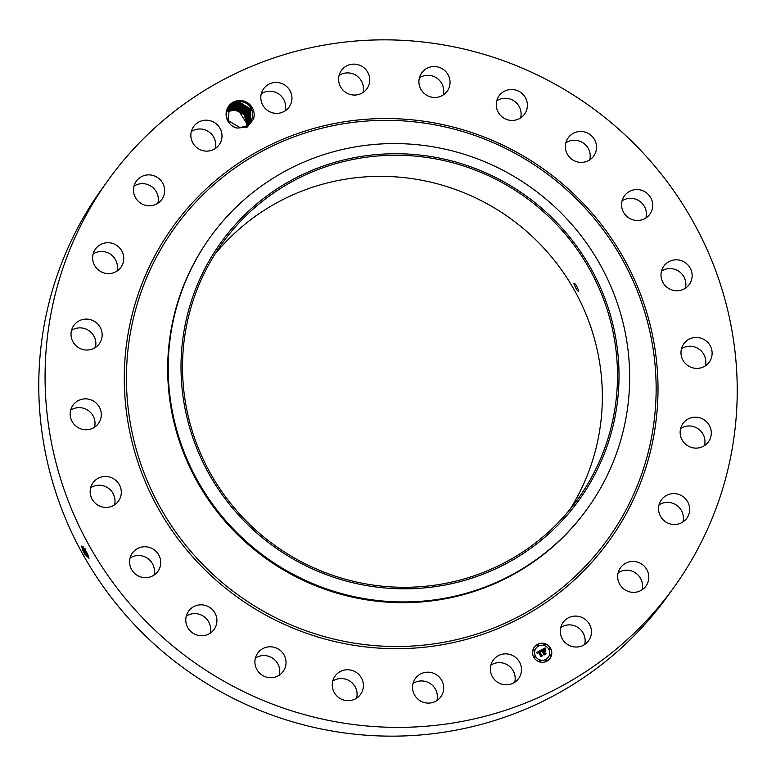 <?xml version="1.0" encoding="UTF-8"?>
<svg xmlns="http://www.w3.org/2000/svg" width="776" height="776" viewBox="0 0 776 776"><rect width="100%" height="100%" fill="white"/><g stroke="black" fill="none" stroke-linecap="round" stroke-linejoin="round"><path stroke-width="1.16" d="M45.095 381.307A348.531 341.285 -144.3 0 1 107.99 180.41A348.531 341.285 -144.3 0 1 493.313 57.249A348.531 341.285 -144.3 0 1 737.2 385.915A348.531 341.285 -144.3 0 1 674.305 586.821A348.531 341.285 -144.3 0 1 288.982 709.972A348.531 341.285 -144.3 0 1 45.095 381.307M674.305 586.821L668.01 595.59A348.531 341.285 -144.3 0 1 282.687 718.751A348.531 341.285 -144.3 0 1 38.8 390.085A348.531 341.285 -144.3 0 1 101.695 189.179L107.99 180.41M490.83 665.158A15.685 15.355 -144.3 0 1 514.692 682.279M214.806 254.363A219.026 214.477 -144.3 0 1 455.328 189.441A219.026 214.477 -144.3 0 1 602.331 393.83A219.026 214.477 -144.3 0 1 570.05 509.298M413.045 683.462A15.685 15.355 -144.3 0 1 436.907 700.582M332.749 681.047A15.685 15.355 -144.3 0 1 356.601 698.167M255.391 658.077A15.685 15.355 -144.3 0 1 279.253 675.198M186.269 616.115A15.685 15.355 -144.3 0 1 210.121 633.235M130.077 558.031A15.685 15.355 -144.3 0 1 153.939 575.152M90.647 487.764A15.685 15.355 -144.3 0 1 114.508 504.895M70.674 410.126A15.685 15.355 -144.3 0 1 94.526 427.246M71.508 330.392A15.685 15.355 -144.3 0 1 95.37 347.512M93.101 254.004A15.685 15.355 -144.3 0 1 116.963 271.125M133.976 186.162A15.685 15.355 -144.3 0 1 157.829 203.283M191.352 131.493A15.685 15.355 -144.3 0 1 215.204 148.614M261.308 93.721A15.685 15.355 -144.3 0 1 285.17 110.842M339.093 75.418A15.685 15.355 -144.3 0 1 362.955 92.538M419.399 77.833A15.685 15.355 -144.3 0 1 443.251 94.953M496.747 100.802A15.685 15.355 -144.3 0 1 520.609 117.923M565.879 142.765A15.685 15.355 -144.3 0 1 589.731 159.885M622.061 200.848A15.685 15.355 -144.3 0 1 645.923 217.969M661.491 271.105A15.685 15.355 -144.3 0 1 685.353 288.235M681.473 348.754A15.685 15.355 -144.3 0 1 705.326 365.874M680.63 428.488A15.685 15.355 -144.3 0 1 704.492 445.608M659.037 504.875A15.685 15.355 -144.3 0 1 682.899 521.996M618.171 572.717A15.685 15.355 -144.3 0 1 642.024 589.838M560.796 627.386A15.685 15.355 -144.3 0 1 584.648 644.507M82.78 546.265L83.721 550.145L82.76 550.242L81.626 546.217L86.175 551.232L89.027 558.254L84.72 554.19L81.655 546.052M82.76 550.242L84.72 554.19M239.929 100.502A14.172 13.881 -144.3 0 1 253.393 119.378L252.588 117.7A13.008 12.736 -144.3 0 0 252.772 116.672C253.073 107.767 248.766 102.655 239.852 101.346L233.46 102.772C222.557 107.457 224.943 125.858 237.233 128.098A14.172 13.881 -144.3 0 1 239.929 100.502M229.192 107.389L233.44 103.683L239.532 102.219L233.343 103.732L229.192 107.379L228.445 120.707L240.065 127.613L246.322 126.013L247.195 127.089L237.233 128.098M247.195 127.089L253.393 119.378M506.117 684.801A15.685 15.355 -144.3 0 1 493.167 660.192A15.685 15.355 -144.3 0 1 519.678 662.384A15.685 15.355 -144.3 0 1 506.117 684.801M431.96 672.724A15.685 15.355 -144.3 0 1 440.865 696.78A15.685 15.355 -144.3 0 1 424.288 702.552A15.685 15.355 -144.3 0 1 415.383 678.496A15.685 15.355 -144.3 0 1 431.96 672.724M355.427 671.88A15.685 15.355 -144.3 0 1 360.559 694.365A15.685 15.355 -144.3 0 1 340.218 698.565A15.685 15.355 -144.3 0 1 335.077 676.08A15.685 15.355 -144.3 0 1 355.427 671.88M281.339 651.384A15.685 15.355 -144.3 0 1 283.211 671.395A15.685 15.355 -144.3 0 1 259.601 673.112A15.685 15.355 -144.3 0 1 257.729 653.101A15.685 15.355 -144.3 0 1 281.339 651.384M214.729 612.642A15.685 15.355 -144.3 0 1 214.089 629.433A15.685 15.355 -144.3 0 1 187.957 627.939A15.685 15.355 -144.3 0 1 188.607 611.148A15.685 15.355 -144.3 0 1 214.729 612.642M160.137 558.303A15.685 15.355 -144.3 0 1 142.541 577.393A15.685 15.355 -144.3 0 1 132.415 553.055A15.685 15.355 -144.3 0 1 160.137 558.303M121.298 492.042A15.685 15.355 -144.3 0 1 101.132 506.631A15.685 15.355 -144.3 0 1 92.984 482.798A15.685 15.355 -144.3 0 1 121.298 492.042M100.841 418.41A15.685 15.355 -144.3 0 1 79.249 428.226A15.685 15.355 -144.3 0 1 73.012 405.159A15.685 15.355 -144.3 0 1 100.841 418.41M100.172 342.391A15.685 15.355 -144.3 0 1 78.289 347.493A15.685 15.355 -144.3 0 1 73.846 325.425A15.685 15.355 -144.3 0 1 94.876 321.642A15.685 15.355 -144.3 0 1 100.172 342.391M119.329 269.194A15.685 15.355 -144.3 0 1 95.438 249.038A15.685 15.355 -144.3 0 1 118.117 246.467A15.685 15.355 -144.3 0 1 119.329 269.194M157.014 203.787A15.685 15.355 -144.3 0 1 136.314 181.196A15.685 15.355 -144.3 0 1 160.477 180.051A15.685 15.355 -144.3 0 1 157.014 203.787M210.655 150.631A15.685 15.355 -144.3 0 1 193.68 126.517A15.685 15.355 -144.3 0 1 219.133 126.973A15.685 15.355 -144.3 0 1 210.655 150.631M276.595 113.364A15.685 15.355 -144.3 0 1 263.646 88.745A15.685 15.355 -144.3 0 1 290.156 90.947A15.685 15.355 -144.3 0 1 276.595 113.364M350.335 94.507A15.685 15.355 -144.3 0 1 341.43 70.441A15.685 15.355 -144.3 0 1 358.008 64.68A15.685 15.355 -144.3 0 1 366.912 88.736A15.685 15.355 -144.3 0 1 350.335 94.507M426.868 95.351A15.685 15.355 -144.3 0 1 421.737 72.866A15.685 15.355 -144.3 0 1 442.087 68.666A15.685 15.355 -144.3 0 1 447.219 91.151A15.685 15.355 -144.3 0 1 426.868 95.351M500.957 115.847A15.685 15.355 -144.3 0 1 499.084 95.836A15.685 15.355 -144.3 0 1 522.694 94.109A15.685 15.355 -144.3 0 1 524.566 114.121A15.685 15.355 -144.3 0 1 500.957 115.847M567.566 154.579A15.685 15.355 -144.3 0 1 568.207 137.788A15.685 15.355 -144.3 0 1 594.338 139.292A15.685 15.355 -144.3 0 1 593.688 156.083A15.685 15.355 -144.3 0 1 567.566 154.579M622.158 208.928A15.685 15.355 -144.3 0 1 639.754 189.829A15.685 15.355 -144.3 0 1 649.881 214.166A15.685 15.355 -144.3 0 1 622.158 208.928M660.997 275.179A15.685 15.355 -144.3 0 1 681.163 260.6A15.685 15.355 -144.3 0 1 689.311 284.433A15.685 15.355 -144.3 0 1 660.997 275.179M681.454 348.822A15.685 15.355 -144.3 0 1 703.046 338.996A15.685 15.355 -144.3 0 1 709.293 362.072A15.685 15.355 -144.3 0 1 681.454 348.822M682.123 424.831A15.685 15.355 -144.3 0 1 704.007 419.729A15.685 15.355 -144.3 0 1 708.449 441.806A15.685 15.355 -144.3 0 1 687.42 445.589A15.685 15.355 -144.3 0 1 682.123 424.831M662.966 498.037A15.685 15.355 -144.3 0 1 686.857 518.193A15.685 15.355 -144.3 0 1 664.178 520.754A15.685 15.355 -144.3 0 1 662.966 498.037M625.281 563.444A15.685 15.355 -144.3 0 1 645.981 586.035A15.685 15.355 -144.3 0 1 621.818 587.18A15.685 15.355 -144.3 0 1 625.281 563.444M571.64 616.59A15.685 15.355 -144.3 0 1 588.615 640.704A15.685 15.355 -144.3 0 1 563.163 640.258A15.685 15.355 -144.3 0 1 571.64 616.59M533.801 657.272A9.681 9.477 -144.3 0 1 534.315 647.106A9.681 9.477 -144.3 0 1 550.553 648.232A9.681 9.477 -144.3 0 1 550.048 658.397A9.681 9.477 -144.3 0 1 533.801 657.272M239.047 111.366L233.809 110.192L238.067 110.978A13.008 12.736 -144.3 0 1 239.047 111.366L247.127 124.034M617.483 372.713A219.026 214.477 -144.3 0 1 577.955 498.968A219.026 214.477 -144.3 0 1 335.804 576.364A219.026 214.477 -144.3 0 1 182.535 369.822A219.026 214.477 -144.3 0 1 222.062 243.567A219.026 214.477 -144.3 0 1 464.213 166.171A219.026 214.477 -144.3 0 1 617.483 372.713M578.653 290.602C576.306 284.879 574.744 282.677 573.959 283.987C576.364 289.681 577.926 291.892 578.653 290.602L578.595 291.563M573.997 283.046L573.959 283.987M83.721 550.145L85.127 553.181L89.017 558.031M550.029 658.417A9.681 9.477 35.7 0 0 550.523 648.28A9.681 9.477 35.7 0 0 534.295 647.126M515.894 189.004A220.559 215.97 35.7 0 0 214.176 252.51A220.559 215.97 35.7 0 0 284.113 553.53A220.559 215.97 35.7 0 0 585.841 490.034A220.559 215.97 35.7 0 0 515.894 189.004M82.809 546.285L85.156 553.162L88.92 558.216M88.988 558.148L85.641 553.007L83.022 546.508M246.322 126.013L250.522 122.288L252.588 117.7M250.522 122.298L252.772 116.672M587.713 508.232L587.17 508.978A232.354 227.523 -144.3 0 1 330.285 591.089A232.354 227.523 -144.3 0 1 167.694 371.976A232.354 227.523 -144.3 0 1 209.627 238.048L210.16 237.291A232.354 227.523 35.7 0 0 168.237 371.219A232.354 227.523 -144.3 0 0 276.848 564.773A232.354 227.523 35.7 0 0 587.713 508.232A232.354 227.523 35.7 0 0 629.637 374.294A232.354 227.523 -144.3 0 0 521.026 180.75A232.354 227.523 35.7 0 0 210.16 237.291M535.964 648.329A7.624 7.469 35.7 0 0 535.944 648.348A7.624 7.469 35.7 0 0 535.547 656.36A7.624 7.469 35.7 0 0 548.341 657.243A7.624 7.469 35.7 0 0 548.36 657.223L548.38 657.194A7.624 7.469 -144.3 0 1 535.585 656.312A7.624 7.469 -144.3 0 1 535.983 648.299A7.624 7.469 -144.3 0 1 548.778 649.192A7.624 7.469 -144.3 0 1 548.38 657.194M537.448 644.934L537.487 644.895A0.582 0.572 -144.3 0 1 538.466 644.963A0.582 0.572 -144.3 0 1 538.437 645.574A0.582 0.572 -144.3 0 1 537.458 645.506A0.582 0.572 -144.3 0 1 537.487 644.895A0.582 0.572 35.7 0 0 537.419 645.554A0.582 0.572 35.7 0 0 538.418 645.593M549.195 648.367A0.582 0.572 -144.3 0 1 550.174 648.435A0.582 0.572 -144.3 0 1 550.145 649.046A0.582 0.572 -144.3 0 1 549.156 648.978A0.582 0.572 -144.3 0 1 549.195 648.367L549.156 648.416A0.582 0.572 35.7 0 0 549.127 649.027A0.582 0.572 35.7 0 0 550.126 649.075M544.015 644.235L543.976 644.284A0.582 0.572 35.7 0 0 543.947 644.895A0.582 0.572 35.7 0 0 544.946 644.943L544.965 644.914A0.582 0.572 -144.3 0 1 543.986 644.846A0.582 0.572 -144.3 0 1 544.015 644.235A0.582 0.572 -144.3 0 1 544.995 644.303A0.582 0.572 -144.3 0 1 544.965 644.914M545.887 659.978L545.926 659.93A0.582 0.572 -144.3 0 1 546.905 659.998A0.582 0.572 -144.3 0 1 546.876 660.609A0.582 0.572 -144.3 0 1 545.897 660.541A0.582 0.572 -144.3 0 1 545.926 659.93A0.582 0.572 35.7 0 0 545.858 660.589A0.582 0.572 35.7 0 0 546.857 660.638M549.98 654.866L549.951 654.915A0.582 0.572 35.7 0 0 549.912 655.526A0.582 0.572 35.7 0 0 550.921 655.575A0.582 0.572 -144.3 0 1 549.951 655.487A0.582 0.572 -144.3 0 1 549.98 654.866A0.582 0.572 -144.3 0 1 550.97 654.934A0.582 0.572 -144.3 0 1 550.931 655.555L550.902 655.594M534.218 656.447L534.179 656.496A0.582 0.572 35.7 0 0 534.15 657.117A0.582 0.572 35.7 0 0 535.149 657.156L535.168 657.136A0.582 0.572 -144.3 0 1 534.189 657.068A0.582 0.572 -144.3 0 1 534.218 656.447A0.582 0.572 -144.3 0 1 535.197 656.515A0.582 0.572 -144.3 0 1 535.168 657.136M533.422 649.948A0.582 0.572 -144.3 0 1 534.412 650.016A0.582 0.572 -144.3 0 1 534.383 650.637A0.582 0.572 -144.3 0 1 533.393 650.569A0.582 0.572 -144.3 0 1 533.422 649.948L533.393 649.997A0.582 0.572 35.7 0 0 533.364 650.618A0.582 0.572 35.7 0 0 534.363 650.657M539.398 660.58A0.582 0.572 -144.3 0 1 540.377 660.648A0.582 0.572 -144.3 0 1 540.348 661.268A0.582 0.572 -144.3 0 1 539.359 661.2A0.582 0.572 -144.3 0 1 539.398 660.58L539.359 660.628A0.582 0.572 35.7 0 0 539.33 661.249A0.582 0.572 35.7 0 0 540.329 661.288M227.717 111.657L233.809 110.192L227.717 111.657M84.584 548.583L88.522 556.14M246.855 125.702L244.294 114.625L234.197 109.658L244.285 114.625L246.855 125.702M84.662 548.69L88.483 556.033M250.328 122.55L250.939 109.144L239.532 102.219L250.949 109.173L250.328 122.55M540.775 650.23L540.862 651.636L539.145 651.539L541.987 655.72L540.319 656.622L540.591 655.914L538.534 652.257L537.758 653.334L538.379 651.986L537.496 652.597L537.574 653.489L536.41 652.635L540.775 650.23L536.429 652.655M541.134 650.337L541.202 651.704L541.008 650.385M540.474 651.442L539.562 651.704L541.629 655.41L542.599 655.778L540.736 656.787L542.346 655.788L539.388 651.665L540.474 651.442M541.105 650.055L544.907 647.999L544.927 649.425L544.015 649.037L542.502 649.696L543.472 651.413L542.841 649.774L544.577 649.328L542.987 649.822L543.782 651.248L544.577 650.007L545.441 651.549L543.646 651.724L545.421 653.799L543.627 654.769L543.947 653.974L543.064 652.393L542.579 652.829L542.909 652.121L542.308 652.723L542.734 651.811L541.105 650.055M545.315 648.076L545.285 649.551L545.198 648.106M544.917 649.997L545.809 651.578L544.82 650.036M544.878 651.462L544.131 651.859L546.11 653.887L543.986 655.031L545.848 653.896L543.986 651.811L544.878 651.462M227.242 111.618L234.197 109.658L227.242 111.628M233.062 104.217L229.007 107.651L232.965 104.265L239.154 102.752L233.062 104.217M537.506 653.46L537.39 652.82M538.447 652.189L537.778 652.664M537.884 653.479L537.778 652.926M541.92 655.759L539.145 651.539M540.853 651.549L540.736 650.346M541.163 651.704L541.085 650.482M540.358 651.442L539.398 651.685M542.346 655.788L540.62 656.748M542.54 655.817L541.6 655.448L539.562 651.704M544.907 647.999L541.144 650.065M545.353 653.838L543.646 651.724M545.363 651.53L544.558 650.084M544.335 650.948L543.753 651.297L542.987 649.822M544.403 649.24L542.851 649.793M543.695 651.297L542.502 649.696M545.237 649.551L545.247 648.299M545.741 651.578L544.878 650.045M544.131 651.859L546.042 653.925M544.81 651.491L543.995 651.83M545.848 653.896L543.879 654.992M227.329 111.288L234.565 109.135L244.779 114.237L247.156 125.508L244.789 114.237L234.575 109.125L227.329 111.278M250.124 122.812L250.483 109.561L239.154 102.752L250.483 109.532L250.124 122.812M232.577 104.799L238.775 103.276L250.017 109.92L249.92 123.064L250.027 109.949L238.766 103.286L232.674 104.75L228.823 107.932L232.499 104.527M247.447 125.314L245.274 113.849L234.953 108.601L245.274 113.839L247.447 125.314M228.862 110.066L227.426 110.949L234.953 108.591L228.862 110.066M228.658 108.203L232.199 105.323L238.387 103.809L249.552 110.308L249.707 123.306M249.697 123.316L249.562 110.337L238.387 103.819L232.296 105.274L228.648 108.203M247.728 125.12L245.759 113.451L235.332 108.068L245.759 113.451L247.728 125.111M229.24 109.532L227.533 110.628L229.143 109.581L235.341 108.068L229.24 109.532M249.484 123.559L249.086 110.725L238.009 104.353L231.917 105.808L228.483 108.494L231.82 105.856L238.009 104.343L249.096 110.716L249.484 123.549M248 124.907L246.244 113.063L235.71 107.544L246.244 113.063L248 124.907M229.628 108.999L227.649 110.308L229.531 109.047L235.72 107.534L229.628 108.999M231.432 106.39L237.631 104.876L248.63 111.113L249.251 123.791L248.621 111.113L237.621 104.886L231.529 106.341L228.328 108.776L231.355 106.128M248.262 124.694L246.719 112.675L236.098 107.01L246.729 112.666L248.271 124.694M230.006 108.465L227.766 109.988L229.909 108.514L236.098 107.001L230.006 108.465M231.054 106.923L237.243 105.41L231.151 106.875L228.173 109.076L230.967 106.661M248.524 124.48L247.204 112.278L236.486 106.467L247.204 112.287L248.524 124.48M249.018 124.024L248.155 111.501L237.243 105.41L248.145 111.501L249.018 124.024M230.288 107.98L236.486 106.467L230.385 107.932L227.892 109.678L230.21 107.718M230.676 107.457L236.864 105.934L230.773 107.408L228.028 109.377L230.588 107.185M248.776 124.257L247.68 111.889L236.864 105.934L247.68 111.889L248.776 124.257M657.99 385.391A268.748 263.161 -144.3 0 1 394.664 648.678A268.748 263.161 -144.3 0 1 124.305 381.84A268.748 263.161 -144.3 0 1 387.631 118.544A268.748 263.161 -144.3 0 1 657.99 385.391M85.127 553.181L84.438 553.666M656.118 385.187A266.731 261.182 -144.3 0 1 394.78 646.495A266.731 261.182 -144.3 0 1 126.449 381.656A266.731 261.182 -144.3 0 1 387.796 120.348A266.731 261.182 -144.3 0 1 656.118 385.187M86.33 552.531L85.156 553.162M84.933 549.515L83.75 550.135M85.224 548.875L84.962 549.495M86.844 552.357L86.359 552.512M233.343 103.732L232.849 102.131"/></g></svg>
